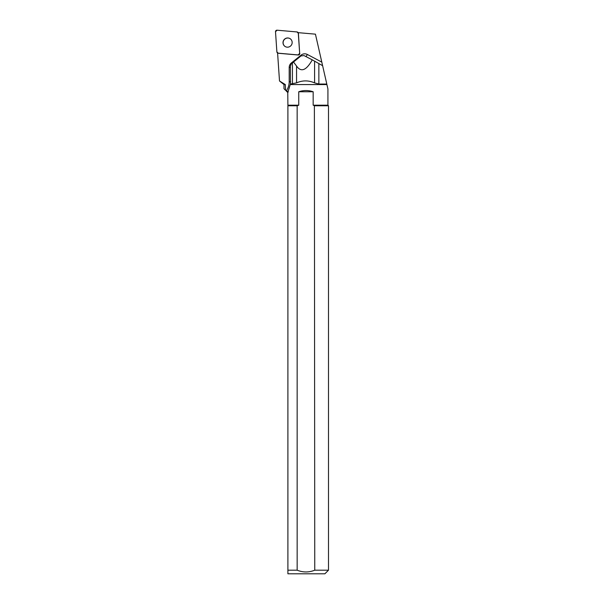 <?xml version="1.0" encoding="UTF-8"?>
<svg xmlns="http://www.w3.org/2000/svg" width="604" height="604" viewBox="0 0 604 604"><rect width="100%" height="100%" fill="white"/><g stroke="black" fill="none" stroke-linecap="round" stroke-linejoin="round"><path stroke-width="0.91" d="M299.675 53.386L298.3 33.243A1.434 1.404 -54.2 0 0 297.04 31.952L277.062 30.2A1.434 1.404 -54.2 0 0 275.507 31.74L276.881 51.884A1.434 1.404 -54.2 0 0 278.142 53.175L298.119 54.926A1.434 1.404 -54.2 0 0 299.675 53.386L298.406 33.318A1.434 1.404 -54.2 0 0 298.195 32.661L315.439 34.164L321.804 62.121L307.353 54.466A5.776 5.655 -54.2 0 0 301.124 55.1L291.392 62.922A5.776 5.655 -54.2 0 0 289.195 67.489L289.195 81.819A15.515 15.198 125.8 0 1 286.424 90.713L285.586 90.351L285.299 84.568L283.986 84.568L279.501 80.974L285.299 84.568M284.409 39.298A4.651 4.56 -54.2 0 0 284.869 46.334A4.651 4.56 -54.2 0 0 291.287 45.232A4.651 4.56 -54.2 0 0 284.409 39.298M321.804 62.121L326.794 84.039L318.859 84.039L314.593 82.884C308.493 80.249 302.476 80.249 296.556 82.884L290.426 84.039L290.381 66.229L291.317 63.835L300.951 55.938L303.986 55.568L312.276 59.849C306.319 70.479 301.079 72.548 296.556 66.047L293.37 61.819M299.78 53.462A1.434 1.404 -54.2 0 1 298.225 55.002L278.248 53.258A1.434 1.404 -54.2 0 1 277.591 53.024L279.501 80.974M290.426 84.039L287.776 92.54L287.897 105.202L298.738 105.202L298.738 91.755C303.548 90.147 308.357 90.147 313.166 91.755L313.166 105.202L327.927 105.202L327.927 88.984L326.794 84.039M326.915 84.568L290.516 84.568M287.776 92.54L286.228 91L287.776 92.54M283.986 84.568L283.986 88.75L285.586 90.351M287.897 570.191L287.897 105.768L297.153 105.768L297.153 570.191L287.897 570.191L287.897 573.8L287.897 570.191M327.927 105.202L328.493 105.768L328.493 570.191L314.752 570.191L314.382 105.625M328.493 105.768L314.752 105.768L313.166 105.202M328.493 570.191L324.884 573.8L287.897 573.8M314.752 570.191C308.901 572.539 303.034 572.539 297.153 570.191M287.897 105.202L287.897 105.768M297.153 105.768L298.738 105.202M298.738 91.755L313.166 91.755M322.619 65.693L312.276 59.849M290.365 38.83A4.651 4.56 -54.2 0 0 284.514 39.373A4.651 4.56 -54.2 0 0 284.922 46.372M276.881 51.884L278.142 53.175L298.112 54.926L299.675 53.379L298.3 33.243L297.04 31.952L277.07 30.2L275.507 31.748L276.881 51.884M288.282 91.982L286.424 90.713M307.353 54.466A2.884 0.574 -62.1 0 1 305.881 56.542M301.124 55.1L301.502 55.591M291.392 62.922L291.762 63.397M289.195 67.489L290.396 67.429M289.195 81.819L290.622 81.744M314.593 61.163L314.593 82.884M318.859 63.579L318.859 84.039M292.427 62.74L292.427 84.039M296.556 66.047L296.556 82.884M298.384 32.676L297.727 32.208"/></g></svg>

